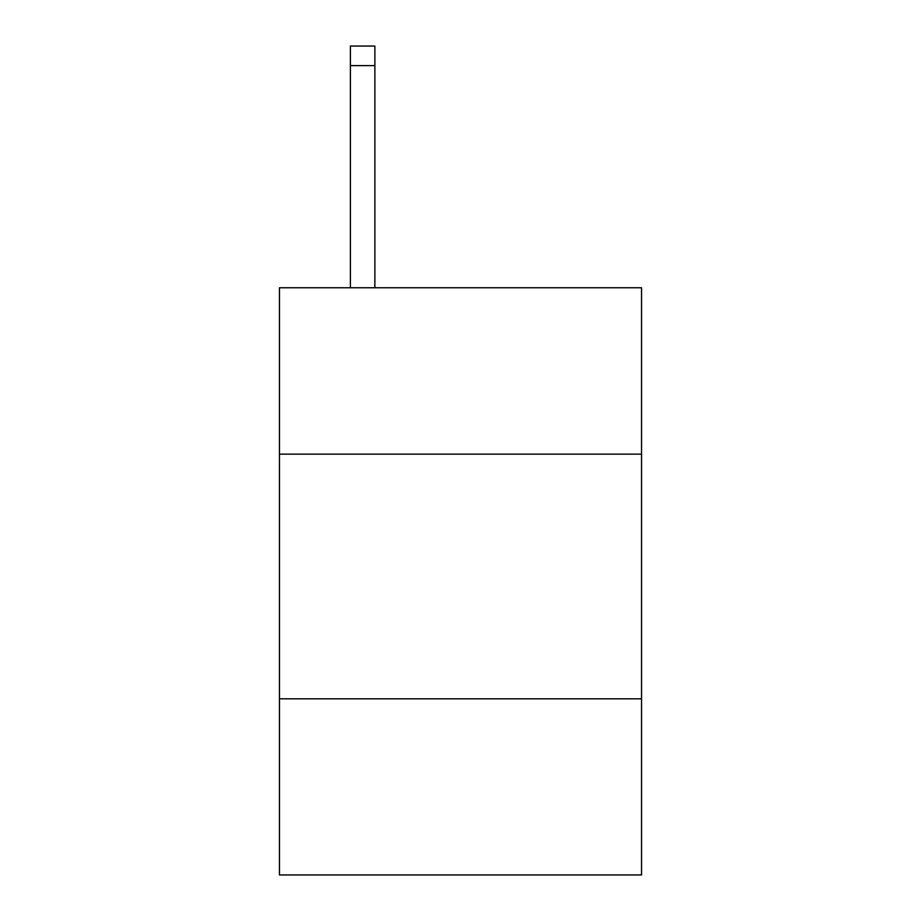<?xml version="1.0" encoding="UTF-8"?>
<svg xmlns="http://www.w3.org/2000/svg" width="921" height="921" viewBox="0 0 921 921"><rect width="100%" height="100%" fill="white"/><g stroke="black" fill="none" stroke-linecap="round" stroke-linejoin="round"><path stroke-width="1.38" d="M641.546 454.134L641.546 287.766L279.454 287.766L279.454 454.134L641.546 454.134L641.546 874.95L279.454 874.95L279.454 454.134M641.546 698.797L279.454 698.797M374.87 287.766L374.87 65.621L350.406 65.621L350.406 46.05L374.87 46.05L374.87 65.621M350.406 287.766L350.406 65.621"/></g></svg>
